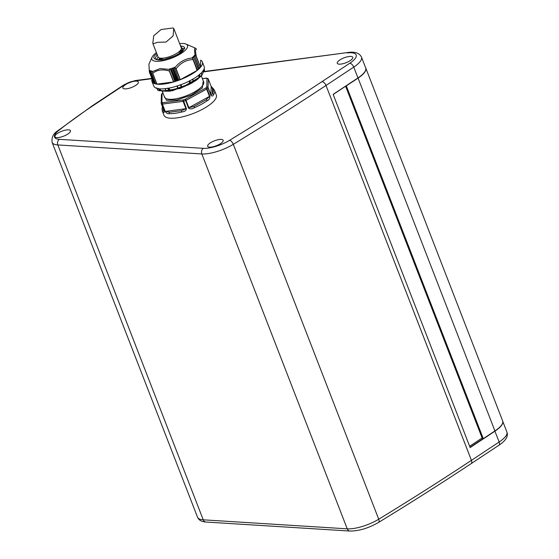 <?xml version="1.0" encoding="UTF-8"?>
<svg xmlns="http://www.w3.org/2000/svg" width="559" height="559" viewBox="0 0 559 559"><rect width="100%" height="100%" fill="white"/><g stroke="black" fill="none" stroke-linecap="round" stroke-linejoin="round"><path stroke-width="0.84" d="M201.834 75.325L196.999 79.79L191.339 83.319L183.128 87.092L173.024 90.195L165.89 91.222L160.153 90.726M203.245 80.873L202.274 88.091L191.506 95.009L177.084 99.928L166.659 100.361L164.101 96.057M178.293 52.308A15.694 4.982 158.8 0 1 179.802 52.064A15.694 4.982 158.8 0 1 181.5 51.903M180.599 46.048A15.589 4.947 158.8 0 1 184.575 47.683C184.079 48.458 186.056 46.844 182.786 50.792A18.084 5.737 -21.2 0 0 180.941 50.981A18.084 5.737 -21.2 0 0 179.677 51.169M180.536 50.261A16.63 5.276 158.8 0 1 183.401 50.17M184.365 48.829A15.589 4.947 -21.2 0 0 181.395 48.249M156.394 52.623A19.125 6.065 -21.2 0 0 152.048 57.242A19.125 6.065 -21.2 0 0 160.573 61.099A19.125 6.065 -21.2 0 0 181.759 53.035A19.125 6.065 -21.2 0 0 185.979 44.084A19.125 6.065 -21.2 0 0 179.649 43.602M152.048 57.242L148.939 64.103L149.323 71.741L153.662 83.179L154.48 83.088M150.098 70.665L149.574 70.937M151.014 71.161L150.874 70.797L150.078 71.699L150.105 70.476M152.195 71.713L151.922 71.007L151.035 71.971L151.007 70.832M152.432 72.649L152.062 71.021M152.188 71.706L160.028 68.561L169.58 69.407L169.377 71.07L173.597 81.949L174.876 81.258L170.181 68.561L175.121 81.188L176.826 80.643L172.172 67.946L177.098 80.545L178.803 79.93L174.156 67.227L178.803 79.93M199.311 67.891L200.52 67.213L200.674 60.211M196.153 48.759L196.461 49.346L195.322 48.102L185.979 44.084M192.366 79.182L193.491 81.209A26.231 8.322 158.8 0 1 190.367 82.921L189.829 83.333L189.005 81.223M190.367 82.921L189.934 80.517M180.948 84.709L181.78 86.848L181.409 86.834A26.231 8.322 158.8 0 1 177.818 88.049L177.343 85.744M156.723 87.882L157.554 89.978A26.231 8.322 158.8 0 0 159.322 90.495L159.937 90.81L158.099 88.28M155.451 87.819L155.821 87.959M200.66 60.169A27.021 8.574 158.8 0 1 202.365 61.93L204.147 66.521A27.021 8.574 158.8 0 1 192.876 79.14A27.021 8.574 158.8 0 1 166.079 88.581A27.021 8.574 158.8 0 1 153.76 86.065L151.978 81.467A27.021 8.574 158.8 0 1 152.048 79.029M202.365 61.93A27.021 8.574 158.8 0 1 191.094 74.55A27.021 8.574 158.8 0 1 164.297 83.99A27.021 8.574 158.8 0 1 151.978 81.467M188.383 84.828L169.971 91.089L162.369 91.152M191.569 83.221L172.235 90.81M210.24 142.943A8.315 2.641 -21.2 0 0 207.662 146.276A8.315 2.641 -21.2 0 0 212.651 146.849A8.315 2.641 -21.2 0 0 220.588 143.593A8.315 2.641 -21.2 0 0 223.167 140.26A8.315 2.641 -21.2 0 0 218.178 139.694A8.315 2.641 -21.2 0 0 210.24 142.943M57.528 133.384A8.315 2.641 -21.2 0 0 54.957 136.717A8.315 2.641 -21.2 0 0 59.939 137.29A8.315 2.641 -21.2 0 0 67.884 134.034A8.315 2.641 -21.2 0 0 70.455 130.701A8.315 2.641 -21.2 0 0 65.473 130.135A8.315 2.641 -21.2 0 0 57.528 133.384M125.447 84.675A8.315 2.641 -21.2 0 0 122.875 88.008A8.315 2.641 -21.2 0 0 127.864 88.581A8.315 2.641 -21.2 0 0 135.802 85.324A8.315 2.641 -21.2 0 0 138.38 81.991A8.315 2.641 -21.2 0 0 133.391 81.425A8.315 2.641 -21.2 0 0 125.447 84.675M339.844 59.967A8.315 2.641 -21.2 0 0 337.273 63.293A8.315 2.641 -21.2 0 0 342.255 63.866A8.315 2.641 -21.2 0 0 350.2 60.617A8.315 2.641 -21.2 0 0 352.771 57.284A8.315 2.641 -21.2 0 0 347.789 56.711A8.315 2.641 -21.2 0 0 339.844 59.967M211.148 86.365L212.469 88.79C213.727 90.034 213.692 91.718 212.35 93.849A1.041 0.901 32.6 0 1 213.643 94.541A28.062 8.902 158.8 0 0 214.523 90.404L216.305 94.995A28.062 8.902 158.8 0 1 204.601 108.104A28.062 8.902 158.8 0 1 176.77 117.907A28.062 8.902 158.8 0 1 163.983 115.294L162.201 110.696A28.062 8.902 158.8 0 0 162.955 111.807A1.041 0.978 -46.3 0 1 163.542 110.472L162.739 107.447M208.283 79.001L211.169 86.4L213.545 88.965A1.041 0.978 133.7 0 0 213.545 88.958A1.041 0.978 133.7 0 0 212.469 88.79L212.35 93.849L210.981 95.023L208.13 87.672A1.041 0.978 -178.7 0 0 206.795 87.085L205.803 88.029A1.041 0.762 47.9 0 1 206.984 88.86L209.835 96.211C210.149 98.16 209.255 99.67 207.151 100.746A28.062 8.902 158.8 0 1 194.546 107.635C191.821 109.208 189.787 109.298 188.439 107.915L185.204 99.306L183.254 99.97L186.413 108.607C186.322 110.479 184.763 111.611 181.745 111.996A28.062 8.902 158.8 0 1 174.988 113.316A28.062 8.902 158.8 0 1 169.265 113.645C167.504 113.889 166.156 113.142 165.226 111.402L162.376 104.051A28.062 8.902 158.8 0 1 161.376 103.757L164.227 111.108C164.451 112.645 164.025 112.876 162.955 111.807M345.609 86.254L482.151 438.046M345.686 86.205L482.368 438.591L483.269 438.647L494.925 430.933A24.938 7.917 -21.2 0 0 502.653 420.941L365.796 68.107A24.938 7.917 -21.2 0 0 365.586 67.688M365.244 71.056A24.736 7.847 158.8 0 1 365.188 71.168A24.736 7.847 158.8 0 1 357.907 78.113L346.287 85.806L483.269 438.647M346.419 85.813L358.067 78.099A24.938 7.917 -21.2 0 0 365.796 68.107M483.144 438.64L470.042 447.312M357.907 78.113L357.963 77.939A24.938 7.917 -21.2 0 0 365.306 70.937A24.938 7.917 -21.2 0 0 365.684 67.946L361.484 57.102A24.938 7.917 158.8 0 1 353.756 67.094L357.963 77.939L333.15 94.366L470.147 447.57L494.96 431.143A24.938 7.917 -21.2 0 0 502.807 421.549M346.287 85.806L333.192 94.478M361.484 57.102C359.36 52.986 354.86 51.449 347.984 52.497L203.476 71.894M213.643 94.541C212.832 96.253 211.903 96.483 210.862 95.226L211.176 86.442L208.325 79.092L208.011 87.875A28.062 8.902 158.8 0 1 207.515 88.364A28.062 8.902 158.8 0 1 206.984 88.86L206.641 89.091L209.492 96.441L206.096 99.816L193.966 106.455L188.893 107.712L186.042 100.361L185.588 100.564A28.062 8.902 158.8 0 1 183.562 101.256L183.114 101.361L185.965 108.712L181.633 110.654L169.615 112.24L165.562 111.402L186.413 108.607M209.835 96.211L188.439 107.915M207.151 100.746A1.041 0.615 -125.3 0 0 206.096 99.816L193.966 106.455L194.546 107.635M181.745 111.996A1.041 0.363 -104.1 0 1 181.633 110.654L169.615 112.24A1.041 0.79 -88 0 0 169.265 113.645M165.226 111.402L162.376 104.051A1.041 0.894 -76.6 0 1 162.851 102.66L161.886 102.381A1.041 0.922 109.4 0 0 161.376 103.757L161.272 103.632A1.041 0.978 -178.7 0 1 161.209 103.275L163.563 109.571M162.879 92.906A1.041 0.762 -132.1 0 0 162.739 93.004L161.705 93.989A1.041 0.804 44.7 0 1 162.089 93.8A1.041 0.978 -178.7 0 0 161.404 94.695L161.705 93.989A1.041 0.804 44.7 0 0 161.579 94.185M202.407 78.707L206.033 78.225A1.041 0.601 -97.5 0 1 206.25 78.113L206.627 78.134A1.041 0.894 103.4 0 0 206.033 78.225L206.991 78.505A1.041 0.922 -70.6 0 1 208.102 78.756M185.204 99.306A1.041 0.377 61.3 0 1 186.042 100.361L206.641 89.091A1.041 0.377 61.3 0 0 205.803 88.029L185.204 99.306M162.851 102.66A1.041 0.601 82.5 0 0 162.711 104.051L183.114 101.361A1.041 0.601 82.5 0 1 183.254 99.97L162.851 102.66M202.372 78.623L206.25 78.113A1.041 0.601 -97.5 0 1 206.362 78.12M204.196 70.078L204.405 69.519A26.231 8.322 158.8 0 1 204.377 70.818L203.35 71.804L203.015 70.93M199.577 74.158L199.849 77.212L199.151 77.338L198.424 75.458M169.07 88.098L169.859 90.132L169.433 90.502L168.538 88.196M160.056 88.881L160.664 90.446L159.937 90.81L159.161 88.811M201.205 73.04L201.911 74.871A26.231 8.322 158.8 0 1 201.051 75.731A26.231 8.322 158.8 0 1 200.087 76.611L199.849 77.212L198.997 75.011M189.305 81.069L190.137 83.424L193.617 81.558L193.491 81.209M177.867 88.406L177.818 88.049L177.853 88.441L181.759 87.113L180.837 84.744M167.602 88.119L168.902 90.23A26.231 8.322 158.8 0 1 165.813 90.635L166.177 90.879M160.664 90.446A24.938 7.917 158.8 0 0 165.806 90.628L165.191 88.441M157.554 89.978L158.015 90.244M203.937 69.309L204.161 71.496L347.971 52.504M201.603 74.061L201.184 73.061M181.409 86.834L180.145 84.793M204.405 69.519L204.154 68.708M196.433 49.269L196.461 49.346C195.329 48.899 195.28 51.232 196.3 56.34L194.378 55.306L194.874 56.438L193.512 56.27L198.389 68.841L199.472 68.303L194.888 56.473M193.372 56.403L193.742 57.521L192.415 57.214L197.306 69.812L198.487 69.232L193.903 57.423M197.306 69.812L192.415 57.214M179.055 79.839L180.319 79.657L197.103 70.469L197.152 69.931M173.597 81.949L156.883 84.123L152.474 72.754M152.516 72.852L156.883 84.123M155.772 83.864L156.695 83.633M154.808 83.591L155.465 83.431M194.287 55.432L194.721 56.186M194.874 56.438L199.332 68.429M193.889 57.374L198.34 69.372M192.261 57.325L197.103 70.469M192.89 59.596C186.217 59.883 180.62 62.943 176.106 68.778L174.163 67.234M173.919 67.339L173.472 68.61L172.228 67.974M171.948 68.072L171.25 69.365L170.236 68.589M169.985 68.652L169.58 69.407M174.897 67.597C179.774 61.707 185.63 58.506 192.457 57.989M195.154 55.418C194.315 50.212 194.371 47.774 195.322 48.102M158.239 57.228A15.589 4.947 -21.2 0 0 156.443 59.659M158.05 60.002A16.63 5.276 158.8 0 1 160.23 58.136M161.474 58.227A18.084 5.737 -21.2 0 0 158.931 60.051M160.629 59.995A15.694 4.982 158.8 0 1 163.27 58.136M469.637 446.264L482.061 438.039M157.631 42.316L153.313 43.721L152.81 43.378L153.697 35.804L161.055 29.536L173.059 27.95L173.758 28.418L173.08 35.944L166.023 42.044L157.631 42.316M152.81 43.378L158.057 56.913A12.473 3.955 -21.2 0 0 163.745 58.073A12.473 3.955 -21.2 0 0 176.113 53.72A12.473 3.955 -21.2 0 0 181.312 47.892L173.758 28.418M156.799 53.657L156.227 54.181C151.713 57.856 153.564 59.785 161.761 59.967C173.038 57.214 180.166 54.104 183.149 50.624L180.054 44.643M199.151 77.338A24.938 7.917 158.8 0 1 193.561 81.272M189.829 83.333A24.938 7.917 158.8 0 1 181.78 86.848M177.755 88.21A24.938 7.917 158.8 0 1 169.859 90.132M162.215 91.18L164.514 97.112A20.99 6.659 -21.2 0 0 174.08 99.076A20.99 6.659 -21.2 0 0 201.079 87.281A20.99 6.659 -21.2 0 0 203.658 81.935L201.338 75.947M210.862 95.226L208.011 87.875A1.041 0.804 -135.3 0 0 206.795 87.085L206.991 78.505A1.041 0.978 1.3 0 1 208.325 79.092L206.627 78.134M358.067 78.099L494.925 430.933M378.569 522.427A4.158 1.943 -121.4 0 0 378.729 519.206A24.938 7.917 158.8 0 1 347.244 528.835A4.158 3.249 -86.4 0 0 349.913 531.05C358.983 531.064 368.542 528.185 378.569 522.427C410.516 502.946 441.365 483.353 471.132 463.649L498.873 445.285A4.158 2.236 -123.5 0 0 499.166 441.98L494.82 431.003M471.132 463.649A4.158 2.236 -123.5 0 0 471.426 460.343A1454.937 461.657 158.8 0 1 378.729 519.206L233.32 144.32A24.938 7.917 158.8 0 1 201.834 153.949L57.829 144.935A24.938 7.917 158.8 0 1 52.12 142.342C51.47 137.458 53.266 133.664 57.5 130.953A4.158 2.767 51.5 0 1 58.66 130.533A20.788 6.596 -21.2 0 0 59.331 139.324A4.158 3.249 93.6 0 0 57.829 144.935L203.238 519.821A24.938 7.917 158.8 0 1 197.53 517.229L52.12 142.342M498.873 445.285C505.853 440.653 508.522 436.223 506.887 431.995A24.938 7.917 158.8 0 1 499.166 441.98L471.426 460.343L326.016 85.457A1454.937 461.657 158.8 0 1 233.32 144.32A4.158 1.943 58.6 0 0 229.574 140.316A1450.78 460.336 -21.2 0 0 322.005 81.621A4.158 2.236 56.5 0 1 326.016 85.457L353.756 67.094A4.158 2.236 56.5 0 0 349.745 63.258A20.788 6.596 -21.2 0 0 347.076 52.951M349.913 531.05L205.901 522.036A4.158 3.249 -86.4 0 1 203.238 519.821L347.244 528.835L201.834 153.949A4.158 3.249 93.6 0 1 203.336 148.338A20.788 6.596 -21.2 0 0 229.574 140.316M322.005 81.621L349.745 63.258M57.5 130.953L92.501 105.651A4.158 2.236 56.5 0 1 93.374 105.441A307.618 97.608 -21.2 0 0 58.66 130.533M92.501 105.651L124.14 84.709A4.158 2.236 56.5 0 1 125.006 84.5L93.374 105.441M59.331 139.324L203.336 148.338M151.922 78.7L134.146 81.041A8.315 2.641 -21.2 0 0 125.006 84.5M124.14 84.709L135.026 80.594A4.158 2.397 82.5 0 0 134.146 81.041M161.299 103.708L164.122 110.982M163.081 92.857L162.089 93.8L161.886 102.381A1.041 0.978 -178.7 0 0 161.209 103.275L161.404 94.695M169.95 91.054L189.319 84.367M162.075 91.117L170.111 91.201L192.163 82.865M203.35 71.804A24.938 7.917 158.8 0 1 201.827 74.64M203.595 70.022L204.161 71.496M193.414 81.034L192.715 79.231M176.937 86.086L177.846 88.42L176.93 86.086M153.767 83.2L149.323 71.741M196.3 56.34L200.52 67.213M195.964 55.858L200.408 67.311M194.895 56.494L199.465 68.296M197.201 70.371L192.757 58.919M176.106 68.778L180.319 79.657M175.673 68.268L180.117 79.72M173.472 68.61L178.069 80.461M173.192 68.701L177.79 80.559M176.127 81.125L171.522 69.267M175.847 81.216L171.25 69.365M173.8 81.873L169.356 70.42M156.974 84.136L152.754 73.264C157.219 69.756 162.76 69.023 169.377 71.07M182.786 50.792C178.328 54.656 172.235 57.528 164.507 59.415C162.383 60.148 159.608 60.197 156.185 59.554L155.507 58.961A15.589 4.947 158.8 0 1 157.345 55.061M199.898 77.177L201.904 75.269M506.887 431.995L502.779 421.388M205.901 522.036C201.54 521.743 198.752 520.143 197.53 517.229M135.026 80.594L151.803 78.386M214.523 90.404L213.545 88.958M162.522 106.888L162.047 108.285L162.201 110.696M199.151 77.415L180.417 88.441L161.949 91.103M203.49 71.755L201.953 75.192M190.221 83.417L193.624 81.558M177.853 88.441L181.759 87.113M169.419 90.502L166.037 90.949M157.778 90.223L159.769 90.803M204.426 69.575L204.384 71.126M165.059 88.706L165.869 90.789M192.757 79.21L193.638 81.481M154.668 83.577L150.091 71.769M153.662 83.179L149.414 72.23M198.487 69.239L193.896 57.402M155.626 83.857L151.042 72.048M149.351 72.006L148.939 64.103"/></g></svg>
